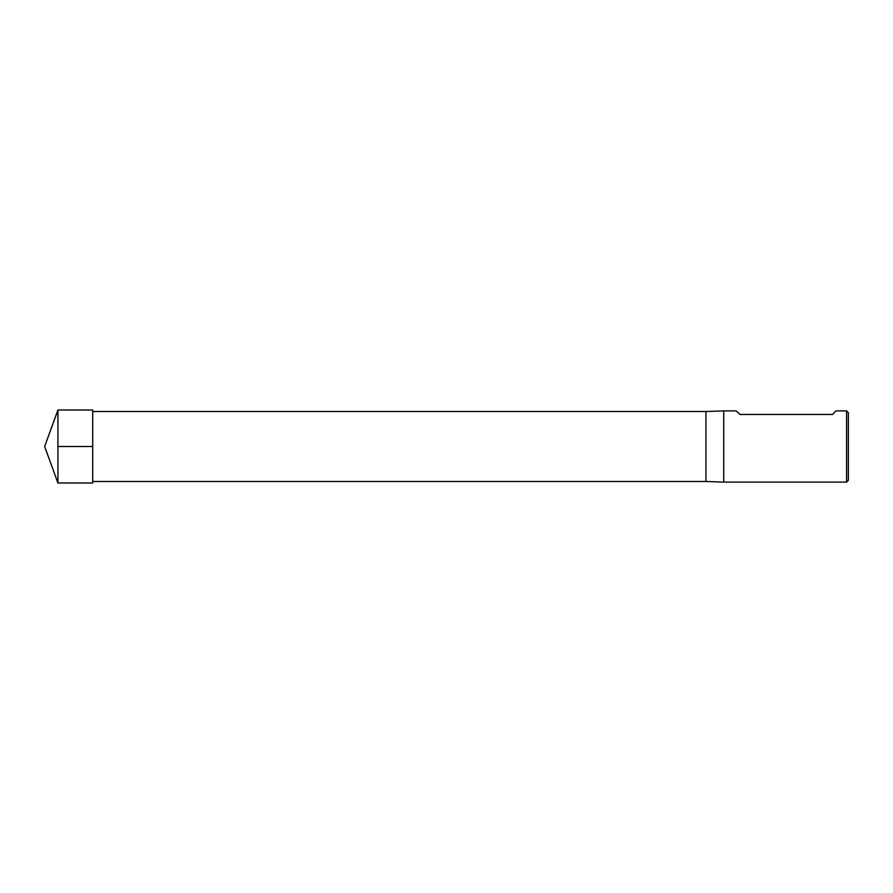 <?xml version="1.0" encoding="UTF-8"?>
<svg xmlns="http://www.w3.org/2000/svg" width="893" height="893" viewBox="0 0 893 893"><rect width="100%" height="100%" fill="white"/><g stroke="black" fill="none" stroke-linecap="round" stroke-linejoin="round"><path stroke-width="1.34" d="M846.575 482.097L846.575 410.903L835.893 410.903L832.566 414.464L740.029 414.464L736.2 410.903L723.743 410.903L723.743 482.097L846.575 482.097L848.35 480.322L848.35 412.678L846.575 410.903M92.716 411.517L705.95 411.517L705.95 481.483L723.743 482.097M57.933 446.5L57.933 482.99L92.716 482.99L92.716 410.01L57.933 410.01L57.933 446.5L92.716 446.5M92.716 481.483L705.95 481.483M705.95 411.517L723.743 410.903M57.933 410.01L44.65 446.5L57.933 482.99"/></g></svg>

